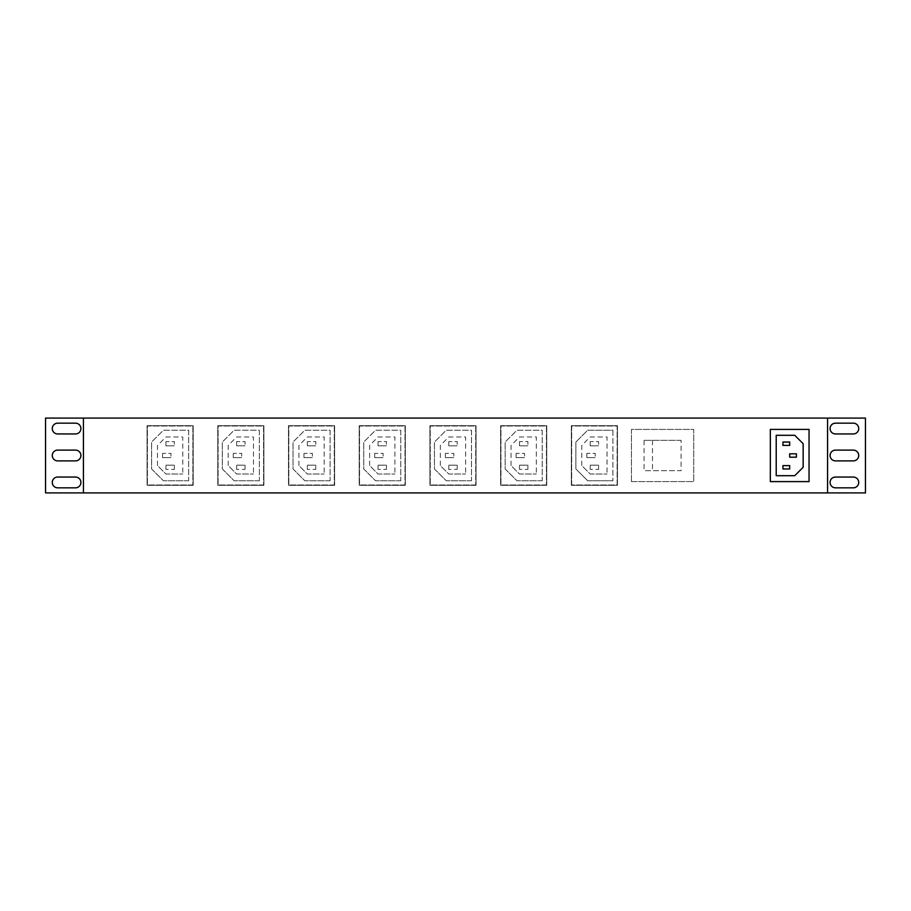 <?xml version="1.0" encoding="UTF-8"?>
<svg xmlns="http://www.w3.org/2000/svg" width="911" height="911" viewBox="0 0 911 911"><rect width="100%" height="100%" fill="white"/><g stroke="black" fill="none" stroke-linecap="round" stroke-linejoin="round"><path stroke-width="0.68" stroke-dasharray="4.55 3.42" d="M782.959 442.029L782.959 445.399L789.689 445.399L789.689 442.029L782.959 442.029M776.218 435.299L776.218 475.701L794.745 475.701L803.16 467.286L803.16 443.714L794.745 435.299L776.218 435.299M789.689 453.815L789.689 457.185L796.419 457.185L796.419 453.815L789.689 453.815M789.689 468.971L789.689 465.601L782.959 465.601L782.959 468.971L789.689 468.971M770.33 481.6L809.048 481.6L809.048 429.4L770.33 429.4L770.33 481.6M631.437 481.6L631.437 429.4L693.726 429.4L693.726 481.6L631.437 481.6L631.437 429.4L693.726 429.4L693.726 481.6L631.437 481.6M681.098 440.343L644.066 440.343L681.098 440.343L681.098 470.657L644.066 470.657L681.098 470.657M644.066 440.343L644.066 470.657M587.663 480.757L575.877 468.971L575.877 442.029L575.877 468.971L587.663 480.757L612.909 480.757L587.663 480.757M612.909 430.243L612.909 480.757L612.909 430.243L587.663 430.243L575.877 442.029L587.663 430.243L612.909 430.243M571.664 484.959L571.664 426.041L617.123 426.041L617.123 484.959L571.664 484.959L571.664 426.041L617.123 426.041L617.123 484.959L571.664 484.959M586.821 453.393L586.821 457.607L595.236 457.607L586.821 457.607L586.821 453.393L595.236 453.393L595.236 457.607L595.236 453.393L586.821 453.393M581.765 465.601L581.765 445.399L590.191 436.984L607.022 436.984L607.022 474.016L607.022 436.984L590.191 436.984L581.765 445.399L581.765 465.601L590.191 474.016L607.022 474.016L590.191 474.016L581.765 465.601M590.191 441.607L590.191 445.821L598.607 445.821L590.191 445.821L590.191 441.607L598.607 441.607L598.607 445.821L598.607 441.607L590.191 441.607M598.607 469.393L598.607 465.179L590.191 465.179L590.191 469.393L590.191 465.179L598.607 465.179L598.607 469.393L590.191 469.393L598.607 469.393M617.464 425.699L617.464 485.301L571.334 485.301L571.334 425.699L617.464 425.699L617.464 485.301L571.334 485.301L571.334 425.699L617.464 425.699M83.425 418.081L83.425 492.919M827.575 492.919L827.575 418.081M865.45 418.081L45.55 418.081L45.55 492.919L865.45 492.919L865.45 418.081M835.478 433.955A5.386 5.386 0 0 1 830.092 428.557A5.386 5.386 0 0 1 835.478 423.171L853.334 423.171A5.386 5.386 0 0 1 858.72 428.557A5.386 5.386 0 0 1 853.334 433.955L835.478 433.955M835.478 460.886A5.386 5.386 0 0 1 830.092 455.5A5.386 5.386 0 0 1 835.478 450.114L853.334 450.114A5.386 5.386 0 0 1 858.72 455.5A5.386 5.386 0 0 1 853.334 460.886L835.478 460.886M835.478 487.829A5.386 5.386 0 0 1 830.092 482.443A5.386 5.386 0 0 1 835.478 477.045L853.334 477.045A5.386 5.386 0 0 1 858.72 482.443A5.386 5.386 0 0 1 853.334 487.829L835.478 487.829M75.522 477.045A5.386 5.386 0 0 1 80.908 482.443A5.386 5.386 0 0 1 75.522 487.829L57.666 487.829A5.386 5.386 0 0 1 52.28 482.443A5.386 5.386 0 0 1 57.666 477.045L75.522 477.045M75.522 450.114A5.386 5.386 0 0 1 80.908 455.5A5.386 5.386 0 0 1 75.522 460.886L57.666 460.886A5.386 5.386 0 0 1 52.28 455.5A5.386 5.386 0 0 1 57.666 450.114L75.522 450.114M75.522 423.171A5.386 5.386 0 0 1 80.908 428.557A5.386 5.386 0 0 1 75.522 433.955L57.666 433.955A5.386 5.386 0 0 1 52.28 428.557A5.386 5.386 0 0 1 57.666 423.171L75.522 423.171M193.2 485.301L147.07 485.301L147.07 425.699L193.2 425.699L193.2 485.301L147.07 485.301L147.07 425.699L193.2 425.699L193.2 485.301M263.905 485.301L217.775 485.301L217.775 425.699L263.905 425.699L263.905 485.301L217.775 485.301L217.775 425.699L263.905 425.699L263.905 485.301M334.622 485.301L288.491 485.301L288.491 425.699L334.622 425.699L334.622 485.301L288.491 485.301L288.491 425.699L334.622 425.699L334.622 485.301M405.327 485.301L359.196 485.301L359.196 425.699L405.327 425.699L405.327 485.301L359.196 485.301L359.196 425.699L405.327 425.699L405.327 485.301M476.043 485.301L429.912 485.301L429.912 425.699L476.043 425.699L476.043 485.301L429.912 485.301L429.912 425.699L476.043 425.699L476.043 485.301M546.748 485.301L500.617 485.301L500.617 425.699L546.748 425.699L546.748 485.301L500.617 485.301L500.617 425.699L546.748 425.699L546.748 485.301M546.418 484.959L500.959 484.959L500.959 426.041L546.418 426.041L546.418 484.959L500.959 484.959L500.959 426.041L546.418 426.041L546.418 484.959M527.89 469.393L527.89 465.179L519.475 465.179L519.475 469.393L519.475 465.179L527.89 465.179L527.89 469.393L519.475 469.393L527.89 469.393M519.475 441.607L519.475 445.821L527.89 445.821L519.475 445.821L519.475 441.607L527.89 441.607L527.89 445.821L527.89 441.607L519.475 441.607M516.104 453.393L516.104 457.607L524.531 457.607L516.104 457.607L516.104 453.393L524.531 453.393L524.531 457.607L524.531 453.393L516.104 453.393M511.06 465.601L511.06 445.399L519.475 436.984L536.317 436.984L536.317 474.016L536.317 436.984L519.475 436.984L511.06 445.399L511.06 465.601L519.475 474.016L536.317 474.016L519.475 474.016L511.06 465.601M542.204 480.757L516.947 480.757L505.161 468.971L505.161 442.029L505.161 468.971L516.947 480.757L542.204 480.757L542.204 430.243L516.947 430.243L505.161 442.029L516.947 430.243L542.204 430.243L542.204 480.757M475.701 484.959L430.243 484.959L430.243 426.041L475.701 426.041L475.701 484.959L430.243 484.959L430.243 426.041L475.701 426.041L475.701 484.959M457.185 469.393L457.185 465.179L448.77 465.179L448.77 469.393L448.77 465.179L457.185 465.179L457.185 469.393L448.77 469.393L457.185 469.393M448.77 441.607L448.77 445.821L457.185 445.821L448.77 445.821L448.77 441.607L457.185 441.607L457.185 445.821L457.185 441.607L448.77 441.607M445.399 453.393L445.399 457.607L453.815 457.607L445.399 457.607L445.399 453.393L453.815 453.393L453.815 457.607L453.815 453.393L445.399 453.393M440.343 465.601L440.343 445.399L448.77 436.984L465.601 436.984L465.601 474.016L465.601 436.984L448.77 436.984L440.343 445.399L440.343 465.601L448.77 474.016L465.601 474.016L448.77 474.016L440.343 465.601M471.499 480.757L446.242 480.757L434.456 468.971L434.456 442.029L434.456 468.971L446.242 480.757L471.499 480.757L471.499 430.243L446.242 430.243L434.456 442.029L446.242 430.243L471.499 430.243L471.499 480.757M404.996 484.959L359.538 484.959L359.538 426.041L404.996 426.041L404.996 484.959L359.538 484.959L359.538 426.041L404.996 426.041L404.996 484.959M386.469 469.393L386.469 465.179L378.054 465.179L378.054 469.393L378.054 465.179L386.469 465.179L386.469 469.393L378.054 469.393L386.469 469.393M378.054 441.607L378.054 445.821L386.469 445.821L378.054 445.821L378.054 441.607L386.469 441.607L386.469 445.821L386.469 441.607L378.054 441.607M374.683 453.393L374.683 457.607L383.11 457.607L374.683 457.607L374.683 453.393L383.11 453.393L383.11 457.607L383.11 453.393L374.683 453.393M369.638 465.601L369.638 445.399L378.054 436.984L394.896 436.984L394.896 474.016L394.896 436.984L378.054 436.984L369.638 445.399L369.638 465.601L378.054 474.016L394.896 474.016L378.054 474.016L369.638 465.601M400.783 480.757L375.526 480.757L363.751 468.971L363.751 442.029L363.751 468.971L375.526 480.757L400.783 480.757L400.783 430.243L375.526 430.243L363.751 442.029L375.526 430.243L400.783 430.243L400.783 480.757M334.28 484.959L288.821 484.959L288.821 426.041L334.28 426.041L334.28 484.959L288.821 484.959L288.821 426.041L334.28 426.041L334.28 484.959M315.764 469.393L315.764 465.179L307.349 465.179L307.349 469.393L307.349 465.179L315.764 465.179L315.764 469.393L307.349 469.393L315.764 469.393M307.349 441.607L307.349 445.821L315.764 445.821L307.349 445.821L307.349 441.607L315.764 441.607L315.764 445.821L315.764 441.607L307.349 441.607M303.978 453.393L303.978 457.607L312.393 457.607L303.978 457.607L303.978 453.393L312.393 453.393L312.393 457.607L312.393 453.393L303.978 453.393M298.933 465.601L298.933 445.399L307.349 436.984L324.179 436.984L324.179 474.016L324.179 436.984L307.349 436.984L298.933 445.399L298.933 465.601L307.349 474.016L324.179 474.016L307.349 474.016L298.933 465.601M330.078 480.757L304.821 480.757L293.035 468.971L293.035 442.029L293.035 468.971L304.821 480.757L330.078 480.757L330.078 430.243L304.821 430.243L293.035 442.029L304.821 430.243L330.078 430.243L330.078 480.757M263.575 484.959L218.116 484.959L218.116 426.041L263.575 426.041L263.575 484.959L218.116 484.959L218.116 426.041L263.575 426.041L263.575 484.959M245.059 469.393L245.059 465.179L236.632 465.179L236.632 469.393L236.632 465.179L245.059 465.179L245.059 469.393L236.632 469.393L245.059 469.393M236.632 441.607L236.632 445.821L245.059 445.821L236.632 445.821L236.632 441.607L245.059 441.607L245.059 445.821L245.059 441.607L236.632 441.607M233.273 453.393L233.273 457.607L241.688 457.607L233.273 457.607L233.273 453.393L241.688 453.393L241.688 457.607L241.688 453.393L233.273 453.393M228.217 465.601L228.217 445.399L236.632 436.984L253.474 436.984L253.474 474.016L253.474 436.984L236.632 436.984L228.217 445.399L228.217 465.601L236.632 474.016L253.474 474.016L236.632 474.016L228.217 465.601M259.362 480.757L234.116 480.757L222.33 468.971L222.33 442.029L222.33 468.971L234.116 480.757L259.362 480.757L259.362 430.243L234.116 430.243L222.33 442.029L234.116 430.243L259.362 430.243L259.362 480.757M192.859 484.959L147.411 484.959L147.411 426.041L192.859 426.041L192.859 484.959L147.411 484.959L147.411 426.041L192.859 426.041L192.859 484.959M174.343 469.393L174.343 465.179L165.927 465.179L165.927 469.393L165.927 465.179L174.343 465.179L174.343 469.393L165.927 469.393L174.343 469.393M165.927 441.607L165.927 445.821L174.343 445.821L165.927 445.821L165.927 441.607L174.343 441.607L174.343 445.821L174.343 441.607L165.927 441.607M162.557 453.393L162.557 457.607L170.972 457.607L162.557 457.607L162.557 453.393L170.972 453.393L170.972 457.607L170.972 453.393L162.557 453.393M157.512 465.601L157.512 445.399L165.927 436.984L182.758 436.984L182.758 474.016L182.758 436.984L165.927 436.984L157.512 445.399L157.512 465.601L165.927 474.016L182.758 474.016L165.927 474.016L157.512 465.601M188.657 480.757L163.399 480.757L151.613 468.971L151.613 442.029L151.613 468.971L163.399 480.757L188.657 480.757L188.657 430.243L163.399 430.243L151.613 442.029L163.399 430.243L188.657 430.243L188.657 480.757M652.481 440.343L652.481 470.657"/><path stroke-width="1.37" d="M827.575 492.919L827.575 418.081L83.425 418.081L83.425 492.919L865.45 492.919L865.45 418.081L827.575 418.081M853.334 487.829A5.386 5.386 0 0 0 858.72 482.443A5.386 5.386 0 0 0 853.334 477.045L835.478 477.045A5.386 5.386 0 0 0 830.092 482.443A5.386 5.386 0 0 0 835.478 487.829L853.334 487.829M853.334 460.886A5.386 5.386 0 0 0 858.72 455.5A5.386 5.386 0 0 0 853.334 450.114L835.478 450.114A5.386 5.386 0 0 0 830.092 455.5A5.386 5.386 0 0 0 835.478 460.886L853.334 460.886M853.334 433.955A5.386 5.386 0 0 0 858.72 428.557A5.386 5.386 0 0 0 853.334 423.171L835.478 423.171A5.386 5.386 0 0 0 830.092 428.557A5.386 5.386 0 0 0 835.478 433.955L853.334 433.955M57.666 423.171A5.386 5.386 0 0 0 52.28 428.557A5.386 5.386 0 0 0 57.666 433.955L75.522 433.955A5.386 5.386 0 0 0 80.908 428.557A5.386 5.386 0 0 0 75.522 423.171L57.666 423.171M57.666 450.114A5.386 5.386 0 0 0 52.28 455.5A5.386 5.386 0 0 0 57.666 460.886L75.522 460.886A5.386 5.386 0 0 0 80.908 455.5A5.386 5.386 0 0 0 75.522 450.114L57.666 450.114M57.666 477.045A5.386 5.386 0 0 0 52.28 482.443A5.386 5.386 0 0 0 57.666 487.829L75.522 487.829A5.386 5.386 0 0 0 80.908 482.443A5.386 5.386 0 0 0 75.522 477.045L57.666 477.045M83.425 418.081L45.55 418.081L45.55 492.919L83.425 492.919M770.33 429.4L770.33 481.6L809.048 481.6L809.048 429.4L770.33 429.4M776.218 435.299L776.218 475.701L794.745 475.701L803.16 467.286L803.16 443.714L794.745 435.299L776.218 435.299M789.689 453.815L789.689 457.185L796.419 457.185L796.419 453.815L789.689 453.815M782.959 442.029L782.959 445.399L789.689 445.399L789.689 442.029L782.959 442.029M789.689 468.971L789.689 465.601L782.959 465.601L782.959 468.971L789.689 468.971"/></g></svg>
